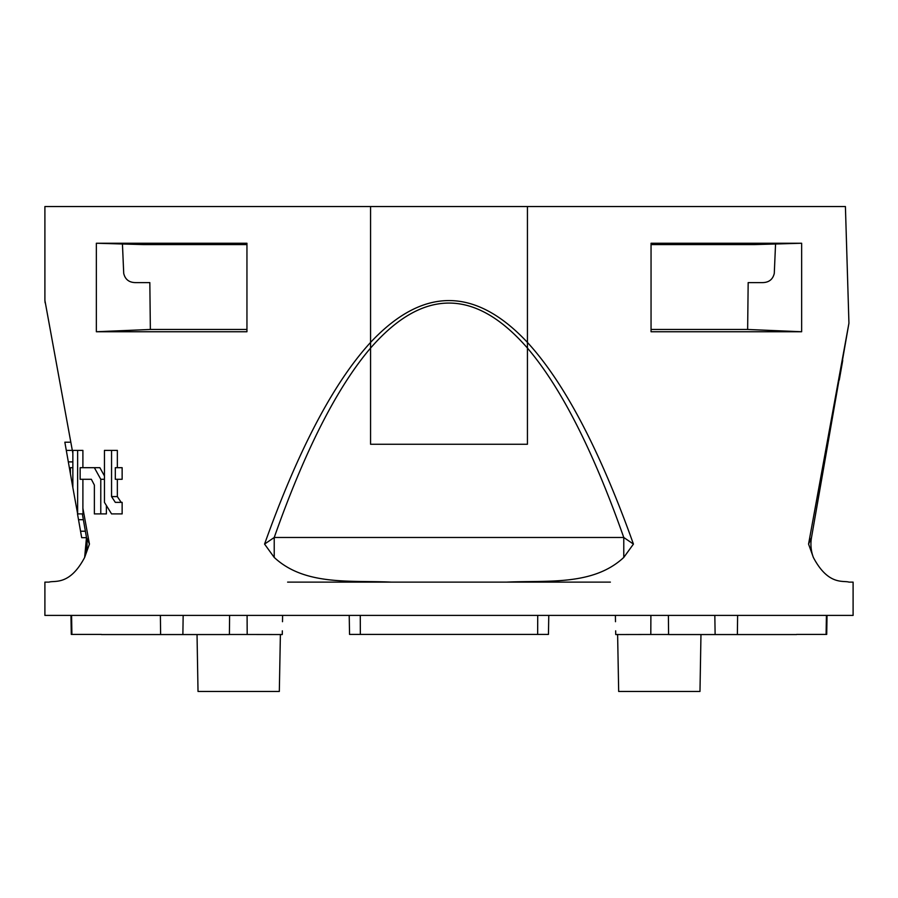 <?xml version="1.0" encoding="UTF-8"?>
<svg xmlns="http://www.w3.org/2000/svg" width="898" height="898" viewBox="0 0 898 898"><rect width="100%" height="100%" fill="white"/><g stroke="black" fill="none" stroke-linecap="round" stroke-linejoin="round"><path stroke-width="1.35" d="M700.968 634.549L699.98 691.46L618.677 691.46L617.611 634.415L618.677 691.46M282.601 615.399L282.5 621.708M796.605 634.415L826.71 634.415L827.036 615.399M668.684 634.482L650.511 634.482M247.489 634.482L229.316 634.482M70.964 615.399L71.29 634.415L101.395 634.415M651.05 273.43L651.05 282.612M811.511 537.487L848.936 323.179L811.511 537.487A38.03 38.03 90 0 0 813.352 557.434A38.03 38.03 0 0 1 811.511 537.487L808.559 544.087L813.352 557.434C828.405 585.956 843.604 580.254 848.969 582.117L853.1 582.117L853.1 615.399L44.9 615.399L44.9 582.117L49.031 582.117C54.396 580.254 69.595 585.956 84.648 557.434A38.03 38.03 0 0 0 86.489 537.487L82.335 513.903L85.389 531.223L80.551 531.223L77.497 513.903L81.684 537.666L86.489 537.666M370.56 444.252L370.56 342.419C422.857 286.63 475.143 286.63 527.44 342.419C564.483 382.806 599.808 450.021 633.438 544.087L623.773 537.487C593.118 450.538 561.003 387.408 527.44 348.076L527.44 444.252L370.56 444.252M808.559 544.087L848.936 323.179L845.411 206.54L370.56 206.54L370.56 342.419C333.517 382.806 298.192 450.021 264.562 544.087L274.227 537.487L274.227 557.434L264.562 544.087M287.618 582.117L506.64 582.117C547.556 580.254 593.151 585.956 623.773 557.434L623.773 537.487L274.227 537.487C304.882 450.538 336.997 387.408 370.56 348.076C422.857 288.067 475.143 288.067 527.44 348.065L527.44 206.54M623.773 557.434L633.438 544.087M49.031 582.117C54.396 580.254 69.595 585.956 84.648 557.434L89.441 544.087L82.897 508.268L82.897 479.285M842.728 360.424L839.271 380.067M69.685 442.209L64.847 442.209L66.295 450.392L71.133 450.392M801.645 331.744L801.645 243.246L651.05 243.246L651.05 331.744L801.645 331.744L747.641 329.465L651.05 329.465M801.645 243.246L775.558 243.998L774.278 273.43C772.819 279.48 768.868 282.533 762.413 282.612L748.169 282.612L747.641 329.465M754.657 244.582L775.558 243.998L754.657 244.582L651.05 244.582L651.05 243.998M762.413 282.612C768.856 282.544 772.819 279.491 774.278 273.43M246.95 329.465L150.359 329.465L149.831 282.612L135.587 282.612C129.144 282.544 125.181 279.491 123.722 273.43L122.442 243.998L143.343 244.582L246.95 244.582L246.95 243.998M143.343 244.582L96.355 243.246L246.95 243.246L246.95 331.744L96.355 331.744L150.359 329.465M96.355 243.246L96.355 331.744M246.95 273.43L246.95 282.612M370.56 206.54L44.9 206.54L44.9 300.381L72.85 453.322M72.85 461.898L68.327 461.898L66.295 450.392M68.327 461.898L69.348 467.712L72.85 467.69L69.348 467.712L72.85 487.592L72.85 450.392L77.643 450.392L77.643 513.903L83.076 513.903L82.897 508.268M70.414 467.712L70.414 473.774M83.346 519.684L78.508 519.684M72.85 487.592L77.643 513.903M77.643 450.392L82.897 450.392L82.897 467.69M94.369 467.69L100.778 479.285L100.778 513.903L94.369 513.903L94.369 485.055L91.349 479.285L80.147 479.285L80.147 467.69L99.869 467.69L104.449 475.918M106.391 505.596L106.391 513.903L100.778 513.903M104.449 479.285L100.778 479.285M91.349 479.285L85.433 479.285M104.449 450.392L111.554 450.392L111.554 496.594L115.314 502.364L122.139 502.364L122.139 513.903L111.554 513.903L104.449 502.364L104.449 450.392M117.346 479.285L117.346 496.594L121.174 502.364M117.346 496.594L111.554 496.594M117.346 467.69L117.346 450.392L111.554 450.392M122.139 467.69L122.139 479.285L115.314 479.285L115.314 467.69L122.139 467.69M391.36 582.117C350.445 580.254 304.849 585.956 274.227 557.434M615.399 615.399L615.5 621.708M615.669 630.834L615.725 634.415M279.323 691.46L280.389 634.415L279.323 691.46L198.02 691.46L197.032 634.549M101.395 634.549L229.304 634.549M668.684 634.549L796.605 634.549M668.583 634.482L668.393 615.399M615.747 634.549L650.803 634.482L650.893 615.399M506.64 582.117L610.382 582.117M84.648 557.434L86.489 537.487L89.441 544.087M282.275 634.415L282.331 630.834M229.596 615.399L229.405 634.482M282.253 634.549L247.186 634.482L247.096 615.399M349.221 615.399L349.546 634.415L548.454 634.415L548.779 615.399M71.896 634.415L71.582 615.399M160.619 634.549L160.383 615.399M182.878 634.549L183.158 615.399M715.122 634.549L714.83 615.399M737.37 634.549L737.617 615.399M826.104 634.415L826.418 615.399M537.655 634.415L537.722 615.399M360.345 634.415L360.278 615.399M44.9 300.381L45.113 302.851"/></g></svg>
